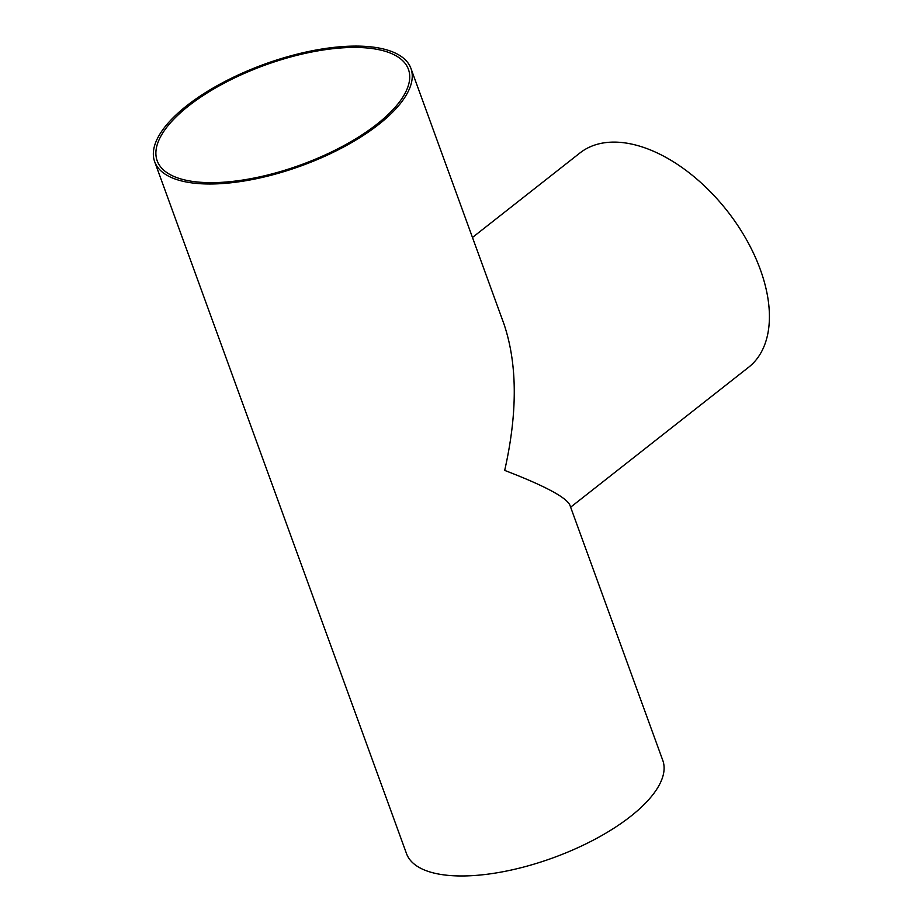 <?xml version="1.0" encoding="UTF-8"?>
<svg xmlns="http://www.w3.org/2000/svg" width="922" height="922" viewBox="0 0 922 922"><rect width="100%" height="100%" fill="white"/><g stroke="black" fill="none" stroke-linecap="round" stroke-linejoin="round"><path stroke-width="1.38" d="M188.722 105.846A133.678 52.992 160 0 1 319.853 50.526A133.678 52.992 160 0 1 408.423 69.323A133.678 52.992 160 0 1 300.929 164.842A133.678 52.992 160 0 1 157.178 160.762A133.678 52.992 160 0 1 188.722 105.846M410.935 68.412L503.885 323.783C517.449 363.764 517.715 412.641 504.691 470.404C544.291 485.64 566.004 497.177 569.831 504.991L662.78 760.373A136.352 54.052 160 0 1 553.142 857.806A136.352 54.052 160 0 1 406.521 853.645L154.666 161.684A136.352 54.052 160 0 1 186.843 105.661A136.352 54.052 160 0 1 320.602 49.235A136.352 54.052 160 0 1 410.935 68.412A136.352 54.052 160 0 1 301.287 165.833A136.352 54.052 160 0 1 154.666 161.684M570.637 507.181L748.583 367.29A136.352 79.845 -128.2 0 0 727.078 210.746A136.352 79.845 -128.2 0 0 580.03 152.902L472.467 237.461"/></g></svg>
